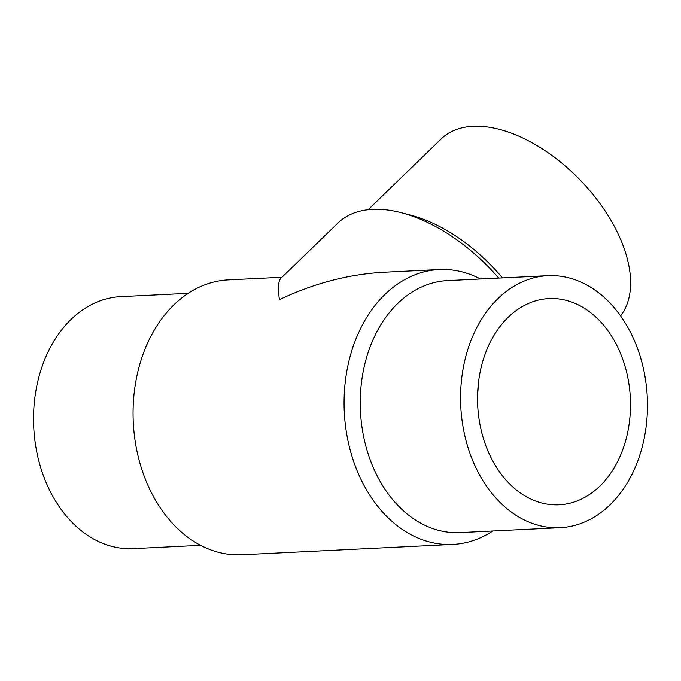 <?xml version="1.0" encoding="UTF-8"?>
<svg xmlns="http://www.w3.org/2000/svg" width="681" height="681" viewBox="0 0 681 681"><rect width="100%" height="100%" fill="white"/><g stroke="black" fill="none" stroke-linecap="round" stroke-linejoin="round"><path stroke-width="1.02" d="M200.546 545.328L133.161 548.631A126.147 93.365 -92.8 0 1 52.165 495.138A126.147 93.365 -92.8 0 1 42.077 366.557A126.147 93.365 -92.8 0 1 120.801 296.635L188.186 293.332M492.814 530.993A137.605 101.844 -92.8 0 1 452.746 544.425L241.738 554.768A137.605 101.844 -92.8 0 1 153.387 496.423A137.605 101.844 -92.8 0 1 142.38 356.172A137.605 101.844 -92.8 0 1 228.254 279.9L281.977 277.269M452.746 544.425A137.605 101.844 -92.8 0 1 364.395 486.072A137.605 101.844 -92.8 0 1 353.388 345.82A137.605 101.844 -92.8 0 1 439.262 269.548A137.605 101.844 -92.8 0 1 480.454 278.997M560.199 527.69L459.879 532.602A126.147 93.365 -92.8 0 1 378.883 479.109A126.147 93.365 -92.8 0 1 368.787 350.536A126.147 93.365 -92.8 0 1 447.519 280.615L547.839 275.694A126.147 93.365 -92.8 0 1 628.835 329.187A126.147 93.365 -92.8 0 1 638.923 457.768A126.147 93.365 -92.8 0 1 560.199 527.69A126.147 93.365 -92.8 0 1 479.194 474.189A126.147 93.365 -92.8 0 1 469.107 345.616A126.147 93.365 -92.8 0 1 547.839 275.694M368.132 209.722L441.254 138.864A126.147 71.122 45.9 0 1 613.768 225.3A126.147 71.122 45.9 0 1 620.561 315.89M599.85 486.106A103.24 76.408 -92.8 0 1 559.075 504.808A103.24 76.408 -92.8 0 1 482.284 434.589A103.24 76.408 -92.8 0 1 508.179 317.278A103.24 76.408 -92.8 0 1 548.963 298.576A103.24 76.408 -92.8 0 1 625.745 368.796A103.24 76.408 -92.8 0 1 599.85 486.106M478.871 379.453L477.577 394.98M439.262 269.548L384.127 272.255C348.723 274.188 313.822 283.322 279.414 299.649C277.763 288.097 278.282 280.964 280.955 278.248L337.904 223.07A137.605 77.583 45.9 0 1 401.73 212.821A137.605 77.583 45.9 0 1 498.722 278.103M401.73 212.821L411.179 215.315A126.147 71.122 45.9 0 1 502.45 277.925"/></g></svg>
